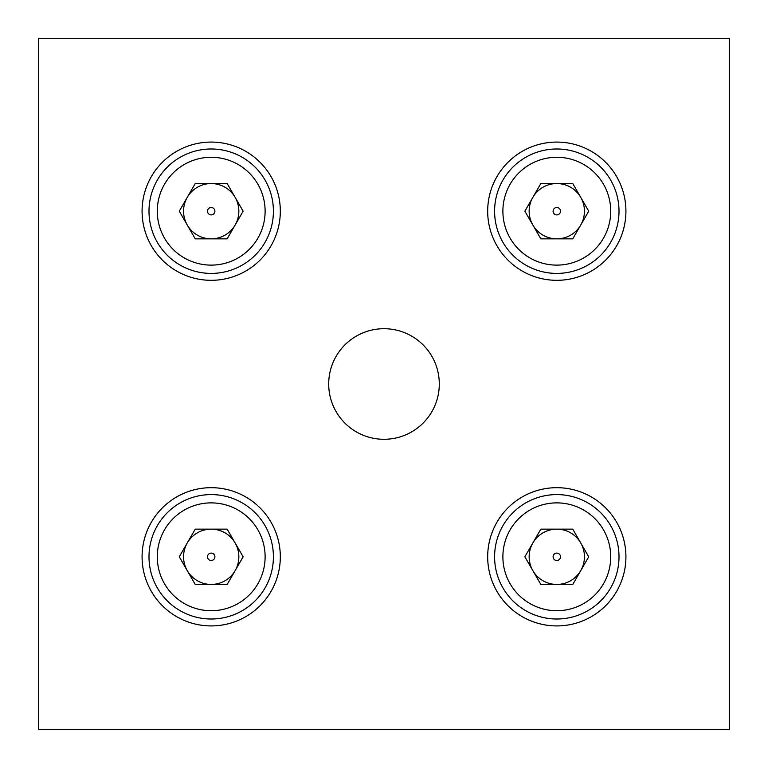 <?xml version="1.0" encoding="UTF-8"?>
<svg xmlns="http://www.w3.org/2000/svg" width="768" height="768" viewBox="0 0 768 768"><rect width="100%" height="100%" fill="white"/><g stroke="black" fill="none" stroke-linecap="round" stroke-linejoin="round"><path stroke-width="1.15" d="M494.592 556.8A62.208 62.208 0 0 0 587.904 610.675A62.208 62.208 0 0 0 587.904 502.925A62.208 62.208 0 0 0 494.592 556.8A62.208 62.208 0 0 0 587.904 610.675A62.208 62.208 0 0 0 587.904 502.925A62.208 62.208 0 0 0 494.592 556.8M572.765 529.152L540.835 529.152L524.87 556.8L540.835 584.448L572.765 584.448L588.73 556.8L572.765 529.152M556.8 529.152A27.648 27.648 0 0 1 580.742 570.624A27.648 27.648 0 0 1 529.152 556.8A27.648 27.648 0 0 1 556.8 529.152M553.094 556.8A3.706 3.706 0 0 1 558.653 553.594A3.706 3.706 0 0 1 558.653 560.006A3.706 3.706 0 0 1 553.094 556.8M148.992 556.8A62.208 62.208 0 0 0 242.304 610.675A62.208 62.208 0 0 0 242.304 502.925A62.208 62.208 0 0 0 148.992 556.8A62.208 62.208 0 0 0 242.304 610.675A62.208 62.208 0 0 0 242.304 502.925A62.208 62.208 0 0 0 148.992 556.8M227.165 529.152L195.235 529.152L179.27 556.8L195.235 584.448L227.165 584.448L243.13 556.8L227.165 529.152M211.2 529.152A27.648 27.648 0 0 1 235.142 570.624A27.648 27.648 0 0 1 183.552 556.8A27.648 27.648 0 0 1 211.2 529.152M207.494 556.8A3.706 3.706 0 0 1 213.053 553.594A3.706 3.706 0 0 1 213.053 560.006A3.706 3.706 0 0 1 207.494 556.8M148.992 211.2A62.208 62.208 0 0 0 242.304 265.075A62.208 62.208 0 0 0 242.304 157.325A62.208 62.208 0 0 0 148.992 211.2A62.208 62.208 0 0 0 242.304 265.075A62.208 62.208 0 0 0 242.304 157.325A62.208 62.208 0 0 0 148.992 211.2M227.165 183.552L195.235 183.552L179.27 211.2L195.235 238.848L227.165 238.848L243.13 211.2L227.165 183.552M211.2 183.552A27.648 27.648 0 0 1 235.142 225.024A27.648 27.648 0 0 1 183.552 211.2A27.648 27.648 0 0 1 211.2 183.552M207.494 211.2A3.706 3.706 0 0 1 213.053 207.994A3.706 3.706 0 0 1 213.053 214.406A3.706 3.706 0 0 1 207.494 211.2M494.592 211.2A62.208 62.208 0 0 0 587.904 265.075A62.208 62.208 0 0 0 587.904 157.325A62.208 62.208 0 0 0 494.592 211.2A62.208 62.208 0 0 0 587.904 265.075A62.208 62.208 0 0 0 587.904 157.325A62.208 62.208 0 0 0 494.592 211.2M572.765 183.552L540.835 183.552L524.87 211.2L540.835 238.848L572.765 238.848L588.73 211.2L572.765 183.552M556.8 183.552A27.648 27.648 0 0 1 580.742 225.024A27.648 27.648 0 0 1 529.152 211.2A27.648 27.648 0 0 1 556.8 183.552M553.094 211.2A3.706 3.706 0 0 1 558.653 207.994A3.706 3.706 0 0 1 558.653 214.406A3.706 3.706 0 0 1 553.094 211.2M38.4 38.4L38.4 729.6L729.6 729.6L729.6 38.4L38.4 38.4M211.2 487.68A69.12 69.12 0 0 0 142.08 556.8A69.12 69.12 0 0 0 211.2 625.92A69.12 69.12 0 0 0 280.32 556.8A69.12 69.12 0 0 0 211.2 487.68M556.8 487.68A69.12 69.12 0 0 0 487.68 556.8A69.12 69.12 0 0 0 556.8 625.92A69.12 69.12 0 0 0 625.92 556.8A69.12 69.12 0 0 0 556.8 487.68M211.2 142.08A69.12 69.12 0 0 0 142.08 211.2A69.12 69.12 0 0 0 211.2 280.32A69.12 69.12 0 0 0 280.32 211.2A69.12 69.12 0 0 0 211.2 142.08M556.8 142.08A69.12 69.12 0 0 0 487.68 211.2A69.12 69.12 0 0 0 556.8 280.32A69.12 69.12 0 0 0 625.92 211.2A69.12 69.12 0 0 0 556.8 142.08M384 328.704A55.296 55.296 0 0 0 328.704 384A55.296 55.296 0 0 0 384 439.296A55.296 55.296 0 0 0 439.296 384A55.296 55.296 0 0 0 384 328.704M502.886 556.8A53.914 53.914 0 0 0 583.757 603.494A53.914 53.914 0 0 0 583.757 510.106A53.914 53.914 0 0 0 502.886 556.8M157.286 556.8A53.914 53.914 0 0 0 238.157 603.494A53.914 53.914 0 0 0 238.157 510.106A53.914 53.914 0 0 0 157.286 556.8M157.286 211.2A53.914 53.914 0 0 0 238.157 257.894A53.914 53.914 0 0 0 238.157 164.506A53.914 53.914 0 0 0 157.286 211.2M502.886 211.2A53.914 53.914 0 0 0 583.757 257.894A53.914 53.914 0 0 0 583.757 164.506A53.914 53.914 0 0 0 502.886 211.2"/></g></svg>
